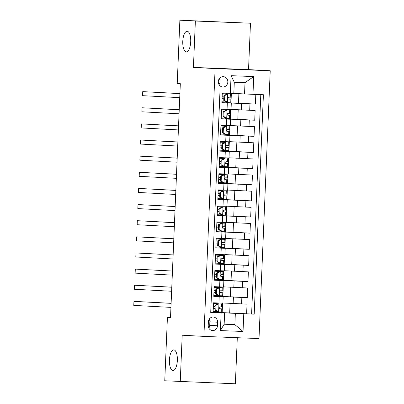 <?xml version="1.0" encoding="UTF-8"?>
<svg xmlns="http://www.w3.org/2000/svg" width="404" height="404" viewBox="0 0 404 404"><rect width="100%" height="100%" fill="white"/><g stroke="black" fill="none" stroke-linecap="round" stroke-linejoin="round"><path stroke-width="0.61" d="M186.31 51.914A10.332 3.969 92.3 0 1 182.775 41.4A10.332 3.969 92.3 0 1 187.153 31.259A10.332 3.969 92.3 0 1 187.173 31.265A10.332 3.969 92.3 0 1 190.708 41.774A10.332 3.969 92.3 0 1 186.33 51.914A10.332 3.969 92.3 0 1 186.31 51.914M172.957 370.539A10.332 3.969 92.3 0 1 169.422 360.03A10.332 3.969 92.3 0 1 173.801 349.889A10.332 3.969 92.3 0 1 173.821 349.889A10.332 3.969 92.3 0 1 177.356 360.398A10.332 3.969 92.3 0 1 172.978 370.539A10.332 3.969 92.3 0 1 172.957 370.539M218.296 81.628A5.166 4.772 93.1 0 0 222.786 86.976A5.166 4.772 93.1 0 0 227.831 82.007A5.166 4.772 93.1 0 0 223.341 76.659A5.166 4.772 93.1 0 0 218.296 81.628M219.029 84.613A5.166 4.772 93.1 0 0 220.084 81.593A5.166 4.772 93.1 0 0 219.352 78.608M250.48 23.23L195.369 21.028L193.425 67.412L248.536 69.609L250.48 23.23L179.876 20.2L177.22 83.522L180.32 83.689L170.513 317.615L167.418 317.448L164.761 380.77L235.37 383.8L237.299 337.714M248.536 69.609L270.226 70.771L259.004 338.577L203.889 336.381L215.115 68.574L270.226 70.771M222.296 93.102L221.892 102.742L227.326 102.959L227.058 109.413L231.032 109.55L231.3 103.101L227.326 102.959M227.058 109.413L221.619 109.196L221.215 118.877L226.649 119.094L226.381 125.548L230.356 125.684L230.623 119.23L226.649 119.094M226.381 125.548L220.943 125.331L220.539 135.012L225.972 135.229L225.705 141.678L229.679 141.819L229.947 135.365L225.972 135.229M225.705 141.678L220.266 141.466L219.862 151.141L225.301 151.359L225.028 157.812L229.002 157.949L229.275 151.5L225.301 151.359M225.028 157.812L219.589 157.595L219.185 167.276L224.624 167.493L224.351 173.947L228.326 174.084L228.598 167.63L224.624 167.493M224.351 173.947L218.912 173.73L218.508 183.411L223.947 183.628L223.675 190.077L227.649 190.218L227.922 183.764L223.947 183.628M223.675 190.077L218.241 189.86L217.832 199.541L223.271 199.758L222.998 206.212L226.972 206.348L227.245 199.894L223.271 199.758M222.998 206.212L217.564 205.995L217.155 215.675L222.594 215.893L222.321 222.346L226.296 222.483L226.568 216.029L222.594 215.893M222.321 222.346L216.887 222.129L216.478 231.81L221.917 232.022L221.644 238.476L225.624 238.618L225.892 232.164L221.917 232.022M221.644 238.476L216.211 238.259L215.807 247.94L221.241 248.157L220.973 254.611L224.947 254.747L225.215 248.293L221.241 248.157M220.973 254.611L215.534 254.394L215.13 264.075L220.564 264.292L220.296 270.746L224.271 270.882L224.538 264.428L220.564 264.292M220.296 270.746L214.857 270.529L214.453 280.204L219.887 280.421L219.619 286.875L223.594 287.017L223.861 280.563L219.887 280.421M219.619 286.875L214.181 286.658L213.777 296.339L223.185 296.693L213.782 296.183M222.922 302.995L247.021 304.131L246.617 313.812L229.694 312.903M218.044 296.415L247.288 297.677L230.371 296.768M247.288 297.677L247.697 287.996L223.599 286.86M224.276 270.731L248.374 271.862L247.965 281.543L231.048 280.639M224.952 254.596L249.051 255.732L248.642 265.413L231.724 264.504M225.629 238.461L249.722 239.597L249.319 249.278L232.396 248.369M226.306 222.331L250.399 223.468L249.995 233.143L233.073 232.239M226.982 206.197L251.076 207.333L250.672 217.014L233.749 216.105M227.654 190.062L251.753 191.198L251.349 200.879L234.426 199.975M228.331 173.932L252.429 175.068L252.025 184.744L235.103 183.84M229.007 157.797L253.106 158.934L252.702 168.614L235.779 167.705M229.684 141.668L253.783 142.799L253.379 152.48L236.456 151.576M230.361 125.533L254.459 126.669L254.05 136.345L237.133 135.441M231.037 109.398L255.136 110.534L254.727 120.215L237.81 119.306M231.3 103.101L221.897 102.591M230.623 119.23L221.22 118.72M229.947 135.365L220.544 134.855M229.275 151.5L219.867 150.99M228.598 167.63L219.19 167.12M227.922 183.764L218.513 183.254M227.245 199.894L217.842 199.384M226.568 216.029L217.165 215.519M225.892 232.164L216.488 231.654M225.215 248.293L215.812 247.783M224.538 264.428L215.135 263.918M223.861 280.563L214.458 280.053M217.463 325.77L217.615 322.22A5.005 4.621 93.1 0 0 213.262 317.039A5.005 4.621 93.1 0 0 208.378 321.852L208.227 325.402A5.005 4.621 93.1 0 0 212.58 330.588A5.005 4.621 93.1 0 0 217.463 325.77L209.716 325.356L209.868 321.806A5.005 4.621 93.1 0 0 209.267 319.115M233.82 93.38L244.541 93.955L245.011 82.658L234.29 82.234L233.815 93.526L219.907 93.006L210.711 312.413L224.619 312.933L213.105 312.317M230.336 93.42L231.078 75.674L253.722 76.578L252.975 94.324L263.403 94.738L254.207 314.15L243.779 313.731L243.036 331.477L220.397 330.573L221.139 312.827M226.154 102.818L241.531 103.495L241.259 109.949M225.483 118.948L240.855 119.624L240.582 126.078M224.806 135.082L240.178 135.759L239.91 142.213M224.129 151.217L239.501 151.894L239.234 158.348M223.452 167.347L238.825 168.024L238.557 174.477M222.776 183.482L238.148 184.158L237.88 190.612M222.099 199.616L237.476 200.293L237.204 206.747M221.422 215.746L236.8 216.423L236.527 222.877M220.746 231.881L236.123 232.558L235.85 239.011M220.069 248.016L235.446 248.692L235.173 255.141M219.397 264.145L234.769 264.822L234.497 271.276M218.721 280.28L234.093 280.957L233.825 287.411M246.617 313.812L251.606 314.009L260.797 94.637M241.531 103.495L255.404 104.081L255.808 94.435M254.727 120.215L240.855 119.624M254.05 136.345L240.178 135.759M253.379 152.48L239.501 151.894M252.702 168.614L238.825 168.024M252.025 184.744L238.148 184.158M251.349 200.879L237.476 200.293M250.672 217.014L236.8 216.423M249.995 233.143L236.123 232.558M249.319 249.278L235.446 248.692M248.642 265.413L234.769 264.822M247.965 281.543L234.093 280.957M210.716 312.378L213.1 312.474L213.504 302.793L222.917 303.146L223.185 296.693M224.619 312.933L224.144 324.225L234.87 324.654L235.345 313.363L243.779 313.731M224.149 324.079L234.87 324.654L243.036 331.477M217.367 312.544L235.345 313.363M195.369 21.028L179.876 20.2M193.425 67.412L215.115 68.574M203.889 336.381L182.199 335.219L180.255 381.603M170.518 317.574L167.418 317.448M230.093 303.379L229.689 312.954L217.372 312.398M217.524 312.403L217.549 311.716M217.887 303.636L217.918 302.97M230.77 287.244L230.366 296.819L218.049 296.268M218.195 296.273L218.226 295.587M218.564 287.507L218.594 286.835M231.447 271.114L231.043 280.689L218.726 280.134M218.872 280.139L218.902 279.452M219.241 271.372L219.271 270.705M232.123 254.98L231.719 264.554L219.402 263.999M219.549 264.004L219.579 263.317M219.917 255.237L219.948 254.571M232.795 238.845L232.396 248.425L220.079 247.869M220.225 247.874L220.256 247.187M220.594 239.107L220.619 238.436M233.472 222.715L233.073 232.29L220.756 231.734M220.902 231.739L220.932 231.053M221.271 222.973L221.296 222.306M234.148 206.58L233.749 216.155L221.427 215.6M221.579 215.61L221.609 214.918M221.947 206.838L221.973 206.171M234.825 190.451L234.426 200.025L222.104 199.47M222.256 199.475L222.281 198.788M222.624 190.708L222.649 190.037M235.502 174.316L235.103 183.891L222.781 183.335M222.932 183.34L222.958 182.653M223.296 174.573L223.326 173.907M236.178 158.181L235.774 167.756L223.457 167.2M223.609 167.211L223.634 166.524M223.973 158.439L224.003 157.772M236.855 142.051L236.451 151.626L224.134 151.071M224.281 151.076L224.311 150.389M224.649 142.309L224.68 141.637M237.532 125.917L237.128 135.492L224.811 134.936M224.957 134.941L224.988 134.254M225.326 126.174L225.356 125.508M238.208 109.782L237.804 119.357L225.488 118.801M225.634 118.811L225.664 118.125M226.003 110.04L226.033 109.373M238.885 93.652L238.481 103.227L226.164 102.672M226.311 102.677L226.341 101.99M226.679 93.91L226.705 93.273M251.606 314.009L254.207 314.15M222.17 312.656L222.569 303.141M255.404 104.081L238.481 103.177M222.846 296.521L223.245 287.012M223.523 280.386L223.922 270.877M224.2 264.256L224.594 254.742M224.871 248.122L225.27 238.613M225.548 231.987L225.947 222.478M226.225 215.857L226.624 206.343M226.902 199.722L227.3 190.213M227.578 183.593L227.977 174.079M228.255 167.458L228.654 157.944M228.932 151.323L229.331 141.814M229.608 135.194L230.007 125.679M230.285 119.059L230.684 109.55M230.962 102.924L231.356 93.45M252.975 94.324L244.541 93.955M224.144 324.225L220.397 330.573M231.078 75.674L234.29 82.234M253.722 76.578L245.011 82.658M208.828 328.099A5.005 4.621 93.1 0 0 209.716 325.356M215.963 305.298L215.155 305.252L218.205 303.763L219.008 303.803L215.963 305.298L215.761 310.136L218.67 311.868L222.013 311.939L222.139 308.873L219.478 308.722M218.67 311.868L217.867 311.827L214.953 310.095L215.761 310.136M217.695 311.726L213.14 311.519M218.205 303.763L213.479 303.449M219.008 303.803L213.479 303.439M215.155 305.252L214.953 310.095M171.114 303.303L133.941 301.364L171.114 303.354M133.941 301.364L133.774 305.394L170.942 307.383M222.352 303.869L222.22 306.934L219.922 306.909C218.847 307.515 218.822 308.156 219.842 308.843L222.139 308.873M215.019 308.52L213.267 308.444L215.019 308.53M215.1 306.596L213.347 306.515M216.64 289.163L215.832 289.123L218.882 287.628L219.685 287.668L216.64 289.163L216.438 294.006L219.347 295.738L222.69 295.804L222.816 292.738L220.155 292.592M219.347 295.738L218.468 295.652L215.63 293.961L216.438 294.006M218.372 295.592L213.817 295.385M218.882 287.628L214.155 287.32L223.028 287.739L222.867 290.804L220.599 290.774C219.523 291.38 219.498 292.026 220.518 292.713L222.816 292.738M219.685 287.668L222.998 287.739M215.832 289.123L215.63 293.961M171.791 287.168L134.618 285.229L171.791 287.219M134.618 285.229L134.451 289.264L171.619 291.254M215.696 292.385L213.943 292.309L215.696 292.395M223.028 287.739L222.867 290.804M215.776 290.461L214.024 290.385M217.317 273.033L216.509 272.988L219.554 271.493L220.362 271.538L217.317 273.033L217.115 277.871L220.023 279.603L223.367 279.669L223.493 276.604L220.831 276.457M220.023 279.603L219.215 279.563L216.307 277.831L217.115 277.871M219.049 279.457L214.494 279.25M219.554 271.493L214.832 271.185L223.705 271.604L223.543 274.675L221.276 274.644C220.2 275.245 220.175 275.892 221.195 276.578L223.493 276.604M220.362 271.538L223.67 271.609M216.509 272.988L216.307 277.831M172.468 271.034L135.295 269.094L172.468 271.084M135.295 269.094L135.128 273.129L172.296 275.119M216.372 276.255L214.62 276.174L216.372 276.265M223.705 271.604L223.543 274.675M216.453 274.326L214.701 274.25M217.993 256.899L217.185 256.858L220.155 255.399L221.038 255.404L217.993 256.899L217.786 261.736L220.7 263.469L224.043 263.539L224.169 260.474L221.508 260.322M220.7 263.469L219.892 263.428L216.983 261.696L217.786 261.736M219.726 263.327L215.17 263.12M220.231 255.363L215.509 255.05L224.382 255.469L224.22 258.54L221.953 258.51C220.877 259.115 220.852 259.762 221.867 260.444L224.169 260.474M221.038 255.404L224.346 255.474M217.185 256.858L216.983 261.696M173.144 254.904L135.971 252.965L173.144 254.954M135.971 252.965L135.8 256.995L172.973 258.984M217.049 260.12L215.297 260.045L217.049 260.131M224.382 255.469L224.22 258.54M217.13 258.196L215.377 258.116M218.67 240.764L217.862 240.723L220.831 239.264L221.715 239.269L218.67 240.764L218.463 245.607L221.377 247.339L224.72 247.405L224.846 244.339L222.185 244.193M221.377 247.339L220.498 247.253L217.66 245.561L218.463 245.607M220.397 247.192L215.842 246.985M220.907 239.229L216.18 238.921L225.053 239.34L224.897 242.405L222.624 242.375C221.554 242.981 221.528 243.627 222.543 244.314L224.846 244.339M221.715 239.269L225.023 239.34M217.862 240.723L217.66 245.561M173.821 238.769L136.648 236.83L173.816 238.82M136.648 236.83L136.476 240.865L173.649 242.855M217.726 243.986L215.973 243.91L217.726 244.001M225.053 239.34L224.897 242.405M217.806 242.062L216.054 241.986M219.342 224.634L218.539 224.589L221.584 223.094L222.392 223.139L219.342 224.634L219.14 229.472L222.054 231.204L225.392 231.27L225.523 228.204L222.862 228.058M222.054 231.204L221.246 231.164L218.337 229.432L219.14 229.472M221.074 231.058L216.519 230.856M221.584 223.094L216.857 222.786L225.73 223.205L225.573 226.275L223.301 226.245C222.23 226.846 222.2 227.492 223.22 228.179L225.523 228.204M222.392 223.139L225.7 223.21M218.539 224.589L218.337 229.432M174.498 222.634L137.325 220.695L174.493 222.69M137.325 220.695L137.153 224.73L174.326 226.72M218.402 227.856L216.65 227.775L218.402 227.866M225.73 223.205L225.573 226.275M218.483 225.932L216.731 225.851M220.018 208.499L219.215 208.459L222.185 206.999L223.069 207.005L220.018 208.499L219.816 213.342L222.73 215.074L226.068 215.14L226.2 212.075L223.533 211.923M222.73 215.074L221.922 215.029L219.013 213.297L219.816 213.342M221.751 214.928L217.195 214.721M222.261 206.964L217.534 206.656L226.407 207.07L226.25 210.141L223.978 210.11C222.907 210.716 222.877 211.363 223.897 212.049L226.2 212.075M223.069 207.005L226.376 207.075M219.215 208.459L219.013 213.297M175.174 206.505L138.001 204.565L175.169 206.555M138.001 204.565L137.83 208.595L175.003 210.59M219.079 211.721L217.327 211.646L219.079 211.731M226.407 207.07L226.25 210.141M219.16 209.797L217.408 209.721M220.695 192.365L219.892 192.324L222.862 190.865L223.74 190.875L220.695 192.365L220.493 197.208L223.407 198.94L226.745 199.005L226.876 195.94L224.21 195.794M223.407 198.94L222.528 198.854L219.69 197.162L220.493 197.208M222.427 198.793L217.872 198.586M222.937 190.829L218.211 190.521L227.083 190.941L226.922 194.006L224.654 193.981C223.584 194.582 223.553 195.228 224.573 195.915L226.876 195.94M223.74 190.875L227.053 190.941M219.892 192.324L219.69 197.162M175.851 190.37L138.673 188.431L175.846 190.42M138.673 188.431L138.506 192.466L175.679 194.455M219.756 195.587L218.003 195.511L219.756 195.602M227.083 190.941L226.922 194.006M219.837 193.662L218.084 193.587M221.372 176.235L220.569 176.189L223.614 174.695L224.417 174.74L221.372 176.235L221.17 181.073L224.079 182.805L227.422 182.871L227.553 179.805L224.887 179.659M224.079 182.805L223.276 182.765L220.362 181.032L221.17 181.073M223.104 182.664L218.549 182.457M223.614 174.695L218.887 174.387L227.76 174.806L227.598 177.876L225.331 177.846C224.26 178.452 224.23 179.093 225.25 179.78L227.553 179.805M224.417 174.74L227.73 174.811M220.569 176.189L220.362 181.032M176.523 174.24L139.35 172.296L176.523 174.291M139.35 172.296L139.183 176.331L176.356 178.321M220.427 179.457L218.68 179.376M227.76 174.806L227.598 177.876M218.675 179.391L220.427 179.467M220.508 177.533L218.761 177.452M222.048 160.1L221.241 160.06L224.291 158.565L225.094 158.605L222.048 160.1L221.847 164.943L224.755 166.675L228.098 166.741L228.225 163.676L225.563 163.524M224.755 166.675L223.952 166.63L221.038 164.898L221.847 164.943M223.781 166.529L219.226 166.322M224.291 158.565L219.564 158.257M225.094 158.605L219.564 158.247M221.241 160.06L221.038 164.898M177.199 158.105L140.026 156.166L177.199 158.156M140.026 156.166L139.86 160.196L177.028 162.191M228.437 158.676L228.305 161.736L226.008 161.711C224.932 162.317 224.907 162.963 225.927 163.65L228.225 163.676M221.104 163.322L219.352 163.246M219.352 163.256L221.104 163.332M221.185 161.398L219.433 161.322M222.725 143.97L221.917 143.925L224.967 142.43L225.77 142.476L222.725 143.97L222.523 148.808L225.432 150.541L228.775 150.606L228.901 147.541L226.24 147.394M225.432 150.541L224.553 150.455L221.715 148.763L222.523 148.808M224.457 150.394L219.902 150.187M224.967 142.43L220.241 142.122M225.77 142.476L220.241 142.112M221.917 143.925L221.715 148.763M177.876 141.971L140.703 140.031L177.876 142.021M140.703 140.031L140.536 144.066L177.704 146.056M229.113 142.541L228.982 145.607L226.684 145.581C225.609 146.182 225.583 146.829 226.604 147.516L228.901 147.541M221.781 147.187L220.029 147.112M220.029 147.122L221.781 147.202M221.862 145.263L220.109 145.188M223.402 127.836L222.594 127.79L225.639 126.295L226.447 126.341L223.402 127.836L223.2 132.674L226.109 134.406L229.452 134.476L229.578 131.411L226.917 131.26M226.109 134.406L225.306 134.365L222.392 132.633L223.2 132.674M225.134 134.264L220.579 134.057M225.639 126.295L220.917 125.987M226.447 126.341L220.917 125.977M222.594 127.79L222.392 132.633M178.553 125.841L141.38 123.897L178.553 125.891M141.38 123.897L141.213 127.932L178.381 129.921M229.79 126.407L229.659 129.472L227.361 129.447C226.285 130.053 226.26 130.694 227.28 131.381L229.578 131.411M222.458 131.058L220.705 130.982M220.705 130.992L222.458 131.068M222.538 129.134L220.786 129.053M224.079 111.701L223.271 111.661L226.24 110.201L227.124 110.206L224.079 111.701L223.877 116.544L226.785 118.276L230.129 118.342L230.255 115.276L227.593 115.125M226.785 118.276L225.907 118.19L223.069 116.498L223.877 116.544M225.811 118.13L221.256 117.923M226.316 110.166L221.594 109.858M227.124 110.206L221.594 109.848M223.271 111.661L223.069 116.498M179.23 109.706L142.056 107.767L179.23 109.757M142.056 107.767L141.885 111.797L179.058 113.792M230.467 110.277L230.336 113.342L228.038 113.312C226.962 113.918 226.937 114.564 227.957 115.251L230.255 115.276M223.134 114.923L221.382 114.847M221.382 114.857L223.134 114.933M223.215 112.999L221.463 112.923M224.755 95.571L223.947 95.526L226.992 94.031L227.8 94.076L224.755 95.571L224.548 100.409L227.462 102.141L230.805 102.207L230.931 99.142L228.27 98.995M227.462 102.141L226.583 102.055L223.745 100.364L224.548 100.409M226.487 101.995L221.932 101.788M226.992 94.031L222.266 93.723M227.8 94.076L222.271 93.713M223.947 95.526L223.745 100.364M179.906 93.571L142.733 91.632L179.906 93.622M142.733 91.632L142.561 95.667L179.735 97.657M231.144 94.142L231.012 97.207L228.714 97.182C227.639 97.783 227.614 98.43 228.629 99.116L230.931 99.142M223.811 98.788L222.059 98.712M222.059 98.722L223.811 98.803M223.892 96.864L222.139 96.788M233.416 297.091L233.148 303.54M241.855 297.46L241.582 303.914M249.97 103.863L249.697 110.317M249.293 119.998L249.021 126.452M248.617 136.128L248.344 142.582M247.94 152.263L247.667 158.716M247.263 168.397L246.99 174.851M246.586 184.527L246.319 190.981M245.91 200.662L245.642 207.116M245.233 216.797L244.965 223.25M244.556 232.926L244.289 239.38M243.885 249.061L243.612 255.515M243.208 265.196L242.935 271.645M242.531 281.325L242.259 287.779M219.21 296.556L218.943 303.01M209.868 321.806L217.615 322.22M218.933 303.838L218.599 311.827M222.109 308.873L221.983 311.939M222.321 303.874L222.19 306.939M221.347 308.893L221.22 311.959M221.559 303.894L221.427 306.959M219.609 287.709L219.276 295.693M222.786 292.743L222.66 295.809M222.023 292.759L221.897 295.824M222.235 287.759L222.104 290.824M220.286 271.574L219.953 279.563M223.463 276.609L223.331 279.674M222.7 276.629L222.574 279.694M222.912 271.624L222.781 274.69M220.963 255.444L220.629 263.428M224.139 260.474L224.008 263.539M223.377 260.494L223.245 263.56M223.584 255.495L223.457 258.56M221.639 239.309L221.301 247.293M224.816 244.344L224.685 247.41M224.053 244.364L223.922 247.43M224.26 239.36L224.134 242.425M222.316 223.175L221.978 231.164M225.493 228.209L225.361 231.275M224.73 228.23L224.599 231.295M224.937 223.23L224.811 226.296M222.993 207.045L222.654 215.029M226.164 212.075L226.038 215.14M225.407 212.095L225.275 215.16M225.614 207.095L225.488 210.161M223.665 190.91L223.331 198.894M226.841 195.945L226.715 199.01M226.083 195.965L225.952 199.031M226.291 190.961L226.164 194.026M224.341 174.775L224.008 182.765M227.518 179.81L227.391 182.876M226.755 179.831L226.629 182.896M226.967 174.831L226.836 177.896M225.018 158.646L224.685 166.63M228.194 163.676L228.068 166.741M228.406 158.676L228.275 161.741M227.432 163.696L227.306 166.761M227.644 158.696L227.513 161.762M225.695 142.511L225.361 150.495M228.871 147.546L228.745 150.611M229.083 142.541L228.952 145.607M228.108 147.566L227.982 150.631M228.321 142.561L228.189 145.627M226.371 126.376L226.038 134.365M229.548 131.411L229.422 134.476M229.755 126.412L229.629 129.477M228.785 131.431L228.659 134.497M228.997 126.432L228.866 129.497M227.048 110.247L226.715 118.231M230.224 115.276L230.093 118.342M230.431 110.277L230.305 113.342M229.462 115.297L229.336 118.362M229.669 110.297L229.543 113.362M227.725 94.112L227.391 102.096M230.901 99.147L230.77 102.212M231.108 94.147L230.982 97.207M230.139 99.167L230.007 102.232M230.346 94.162L230.219 97.228"/></g></svg>
